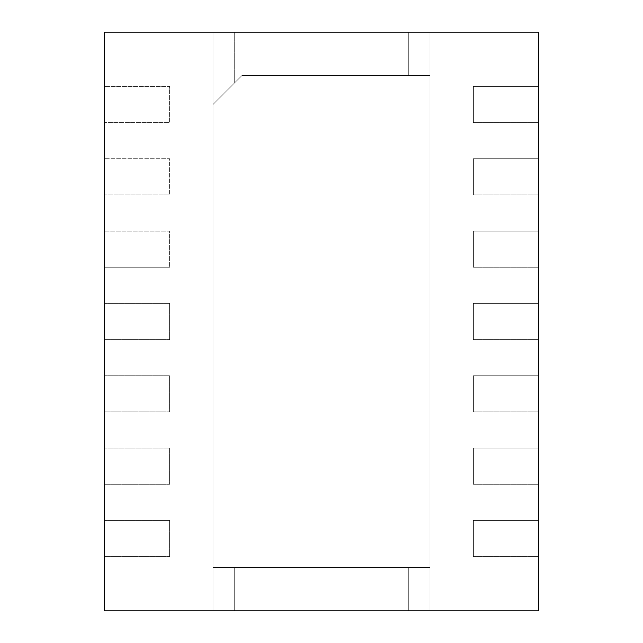 <?xml version="1.0" encoding="UTF-8"?>
<svg xmlns="http://www.w3.org/2000/svg" width="643" height="643" viewBox="0 0 643 643"><rect width="100%" height="100%" fill="white"/><g stroke="black" fill="none" stroke-linecap="round" stroke-linejoin="round"><path stroke-width="0.48" stroke-dasharray="3.21 2.41" d="M538.512 610.85L538.512 520.428L473.409 520.428L473.409 556.597L538.512 556.597L473.409 556.597L538.512 556.597L538.512 448.091L473.409 448.091L473.409 484.259L538.512 484.259L473.409 484.259L538.512 484.259L538.512 375.753L473.409 375.753L473.409 411.922L538.512 411.922L473.409 411.922L538.512 411.922L538.512 303.416L473.409 303.416L473.409 339.584L538.512 339.584L473.409 339.584L538.512 339.584L538.512 267.247L473.409 267.247L538.512 267.247L538.512 231.078L473.409 231.078L473.409 267.247L538.512 267.247L538.512 194.909L473.409 194.909L538.512 194.909L538.512 158.741L473.409 158.741L473.409 194.909L538.512 194.909L538.512 122.572L473.409 122.572L538.512 122.572L538.512 86.403L473.409 86.403L473.409 122.572L538.512 122.572L538.512 32.15L104.487 32.15L104.487 86.403L169.591 86.403L169.591 122.572L104.487 122.572L169.591 122.572L104.487 122.572L104.487 158.741L169.591 158.741L169.591 194.909L104.487 194.909L169.591 194.909L104.487 194.909L104.487 231.078L169.591 231.078L169.591 267.247L104.487 267.247L169.591 267.247L104.487 267.247L104.487 303.416L169.591 303.416L169.591 339.584L104.487 339.584L104.487 375.753L169.591 375.753L169.591 411.922L104.487 411.922L104.487 448.091L169.591 448.091L169.591 484.259L104.487 484.259L104.487 520.428L169.591 520.428L169.591 556.597L104.487 556.597L104.487 610.85L538.512 610.85M212.994 567.447L430.006 567.447L430.006 75.552L241.929 75.552L234.695 82.786L234.695 32.15L212.994 32.15L234.695 32.15L234.695 82.786L212.994 104.487L212.994 610.85L234.695 610.85L234.695 567.447L408.305 567.447L408.305 610.85L430.006 610.85L408.305 610.85L408.305 567.447L430.006 567.447L430.006 610.85L408.305 610.85L408.305 567.447L234.695 567.447L234.695 610.85L212.994 610.85L234.695 610.85L234.695 567.447L212.994 567.447L212.994 610.85L212.994 32.15L212.994 104.487L241.929 75.552L234.695 82.786L234.695 32.15L212.994 32.15L234.695 32.15L234.695 82.786L212.994 104.487L212.994 567.447L430.006 567.447L430.006 32.15L408.305 32.15L408.305 75.552L241.929 75.552L430.006 75.552L430.006 32.15L408.305 32.15L408.305 75.552L408.305 32.15L430.006 32.15L430.006 610.85L408.305 610.85L408.305 567.447L430.006 567.447L430.006 610.85L430.006 32.15L408.305 32.15L408.305 75.552L430.006 75.552L241.929 75.552L212.994 104.487L212.994 32.15L212.994 610.85L234.695 610.85L234.695 567.447L212.994 567.447M104.487 556.597L104.487 520.428L169.591 520.428L169.591 556.597L104.487 556.597L104.487 520.428L169.591 520.428L169.591 556.597L104.487 556.597L104.487 520.428L169.591 520.428L169.591 556.597L104.487 556.597M104.487 484.259L104.487 448.091L169.591 448.091L169.591 484.259L104.487 484.259L104.487 448.091L169.591 448.091L169.591 484.259L104.487 484.259L104.487 448.091L169.591 448.091L169.591 484.259L104.487 484.259M104.487 411.922L104.487 375.753L169.591 375.753L169.591 411.922L104.487 411.922L104.487 375.753L169.591 375.753L169.591 411.922L104.487 411.922L104.487 375.753L169.591 375.753L169.591 411.922L104.487 411.922M104.487 339.584L104.487 303.416L169.591 303.416L169.591 339.584L104.487 339.584L104.487 303.416L169.591 303.416L169.591 339.584L104.487 339.584L104.487 303.416L169.591 303.416L169.591 339.584L104.487 339.584M104.487 231.078L104.487 267.247L104.487 231.078L169.591 231.078L169.591 267.247L104.487 267.247L104.487 231.078L169.591 231.078L169.591 267.247L169.591 231.078L104.487 231.078M104.487 158.741L104.487 194.909L104.487 158.741L169.591 158.741L169.591 194.909L104.487 194.909L104.487 158.741L169.591 158.741L169.591 194.909L169.591 158.741L104.487 158.741M104.487 86.403L104.487 122.572L104.487 86.403L169.591 86.403L169.591 122.572L104.487 122.572L104.487 86.403L169.591 86.403L169.591 122.572L169.591 86.403L104.487 86.403M538.512 520.428L473.409 520.428L473.409 556.597L538.512 556.597L538.512 520.428L473.409 520.428L473.409 556.597L473.409 520.428L538.512 520.428M538.512 448.091L473.409 448.091L473.409 484.259L538.512 484.259L538.512 448.091L473.409 448.091L473.409 484.259L473.409 448.091L538.512 448.091M538.512 375.753L473.409 375.753L473.409 411.922L538.512 411.922L538.512 375.753L473.409 375.753L473.409 411.922L473.409 375.753L538.512 375.753M538.512 86.403L473.409 86.403L473.409 122.572L538.512 122.572L538.512 86.403L473.409 86.403L473.409 122.572L473.409 86.403L538.512 86.403M538.512 158.741L473.409 158.741L473.409 194.909L538.512 194.909L538.512 158.741L473.409 158.741L473.409 194.909L473.409 158.741L538.512 158.741M538.512 231.078L473.409 231.078L473.409 267.247L538.512 267.247L538.512 231.078L473.409 231.078L473.409 267.247L473.409 231.078L538.512 231.078M538.512 303.416L473.409 303.416L473.409 339.584L538.512 339.584L538.512 303.416L473.409 303.416L473.409 339.584L473.409 303.416L538.512 303.416"/><path stroke-width="0.96" d="M538.512 610.85L538.512 32.15L104.487 32.15L104.487 610.85L538.512 610.85"/></g></svg>
